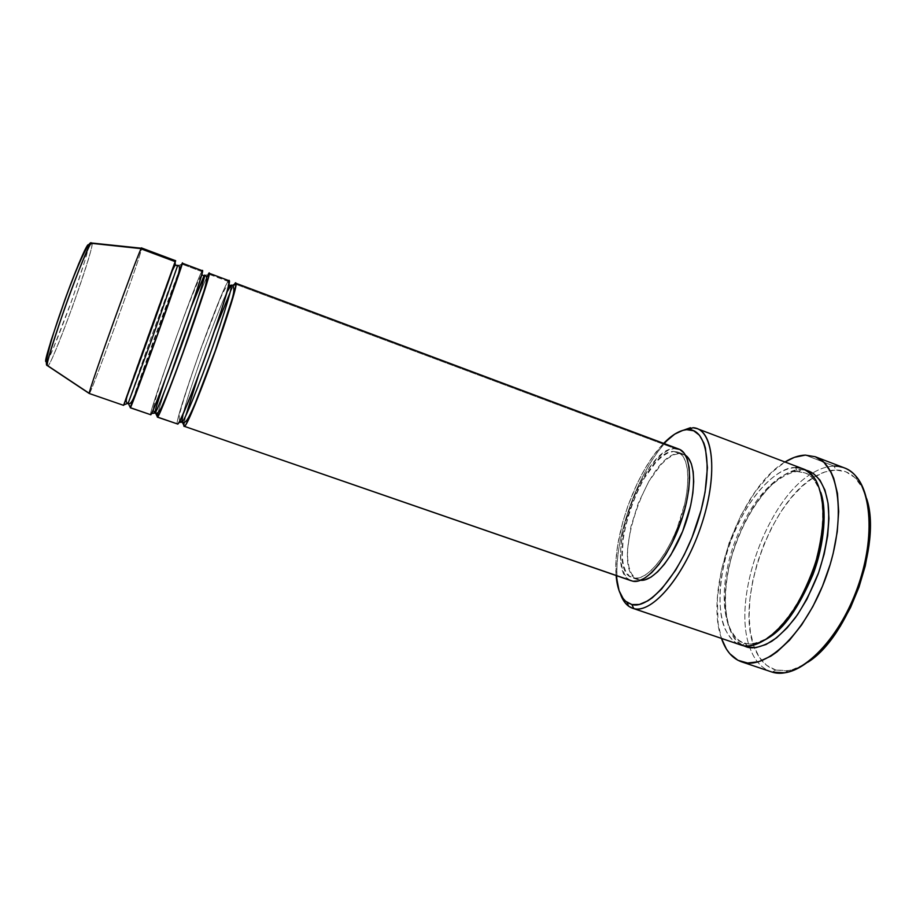 <?xml version="1.0" encoding="UTF-8"?>
<svg xmlns="http://www.w3.org/2000/svg" width="916" height="916" viewBox="0 0 916 916"><rect width="100%" height="100%" fill="white"/><g stroke="black" fill="none" stroke-linecap="round" stroke-linejoin="round"><path stroke-width="0.69" stroke-dasharray="4.58 3.44" d="M91.44 242.992L92.069 243.736L88.314 245.408M184.231 422.402L185.845 415.635M198.177 376.304L214.573 330.722M230.122 292.548L233.191 286.307M678.928 449.092L674.6 448.439L234.691 283.88L230.282 285.861L228.679 284.67L228.141 281.43C226.183 282.529 216.726 305.887 199.78 351.504C183.166 399.307 175.666 423.432 177.292 423.902M226.825 292.296C222.577 301.055 215.042 320.119 204.222 349.488C193.23 380.335 186.2 401.758 183.143 413.734C186.2 401.758 193.23 380.335 204.222 349.488C215.042 320.119 222.577 301.055 226.825 292.296M177.658 424.028L178.929 422.345L177.658 424.028M158.09 412.601C159.899 405.296 169.655 375.526 182.399 340.317C195.451 304.788 203.581 283.754 206.787 277.216M229.011 280.697L228.141 281.43L208.39 274.044L203.936 276.025L204.566 275.269L202.413 274.949M191.329 306.768L164.994 379.968L191.329 306.768M202.425 270.747L201.864 274.044L201.772 271.571C200.398 272.888 191.295 296.509 174.475 342.412C157.563 390.342 149.583 414.421 150.533 414.662M150.751 414.73L151.495 413.517L150.751 414.73M132.648 400.097L179.215 270.644M181.666 264.506L177.349 266.087L151.048 337.535L128.091 403.326L151.048 337.535L177.761 265.251L175.883 265.09L175.162 261.61L123.523 405.33M810.328 660.436L804.133 664.558L792.088 669.779L786.363 670.867L775.783 670.031L772.211 672.126L775.783 670.031L788.103 670.638C794.355 669.653 800.893 666.871 807.729 662.279M866.616 498.567C864.28 490.678 861.017 484.369 856.815 479.629C850.953 473.148 843.957 469.942 835.85 470.011L834.121 466.118L805.324 455.103L834.121 466.118C827.228 466.267 820.095 468.557 812.687 472.988C767.299 498.647 731.22 598.95 749.861 647.646C754.337 660.218 761.402 668.256 771.043 671.76M803.492 469.015L795.626 467.664L797.389 471.58L795.626 467.664C782.275 465.236 746.941 490.69 727.476 551.008C717.938 583.515 718.35 612.529 724.453 627.815C729.56 638.051 735.308 643.868 741.72 645.288L745.338 643.204L743.803 642.757C730.063 641.086 714.285 606.61 732.239 549.119C751.589 492.304 784.611 469.427 797.389 471.58L799.29 471.545L800.916 469.668L791.584 471.408L781.84 476.331L772.016 484.152L762.444 494.514L753.456 507.029L745.315 521.238L738.273 536.662L732.537 552.829L728.3 569.202L725.701 585.29L724.842 600.553L725.793 614.476L728.575 626.555L733.132 636.299L736.052 640.158L743.002 645.574C728.815 641.761 715.488 601.823 735.147 544.917C755.757 489.121 787.886 467.893 800.916 469.668L799.29 471.545L797.389 471.58C784.611 469.427 751.589 492.304 732.239 549.119C714.285 606.61 730.063 641.086 743.803 642.757L745.338 643.204L747.124 647.131M679.203 453.5L673.661 451.428L677.726 452.046C689.977 456.134 691.408 487.919 679.638 521.639C668.016 555.394 646.616 581.03 633.895 578.191L640.593 580.286L634.96 577.996L631.399 573.542L628.948 567.027L627.666 558.726L627.597 548.97L630.929 526.586L638.372 502.953L648.929 481.232L661.215 464.378L667.489 458.584L673.569 454.897L679.203 453.5L685.546 455.309L679.203 453.5C647.177 452.481 608.167 571.458 638.12 579.771L632.487 577.813C602.82 569.603 641.91 450.535 673.661 451.428L679.203 453.5M691.786 428.276L690.355 427.738M844.38 467.893L834.121 466.118L835.85 470.011L845.96 471.832L854.811 477.545L861.956 487.049L867.051 500.125M175.574 260.705L175.162 261.61L141.533 249.037L92.069 243.736L92.012 243.061M89.276 393.628C90.237 396.055 138.992 261.106 141.533 249.037L141.659 248.007M201.772 271.571L181.837 264.106L201.772 271.571C195.451 282.071 147.613 415.875 150.602 414.799M130.312 407.792C128.618 409.315 176.754 275.132 181.837 264.106L177.349 266.087L175.849 265.056L175.162 261.61C170.502 272.808 122.263 407.116 123.511 405.445M47.426 365.679C49.12 373.522 92.642 254.499 92.069 243.736L141.533 249.037C138.911 261.472 88.566 400.601 89.241 393.491M46.006 361.557L48.285 359.049L53.311 348.389L72.078 299.658L84.89 260.739L87.959 248.946L87.959 245.122M775.783 670.031L766.658 665.371L759.261 657.23L753.811 646.02L750.41 632.269L749.105 616.514L749.872 599.316L752.654 581.259L757.326 562.916L763.726 544.86L771.661 527.627L780.901 511.769L791.172 497.8L802.164 486.224L813.534 477.476L824.892 471.958L835.85 470.011C829.564 470.103 823.049 472.049 816.293 475.828C771.043 499.586 734.712 600.61 754.452 647.749C759.089 659.669 766.2 667.088 775.783 670.031M721.51 638.475C703.706 590.03 740.414 487.999 784.989 461.996L771.661 472.45L755.299 491.56L740.826 515.559L729.193 542.661L721.167 570.989L717.331 598.595L718.098 623.498L721.51 638.475M800.916 469.668L806.08 470.217L800.916 469.668M795.626 467.664C771.581 468.122 741.559 505.987 727.922 549.554C714.045 593.076 718.396 637.215 740.243 644.853M620.395 593.889C605.213 554.672 641.956 452.515 678.642 431.951C641.956 452.515 605.213 554.672 620.395 593.889M663.665 443.378L653.314 455.893L645.127 468.523L637.547 482.743L627.838 506.044L622.743 522.154L617.602 545.925L616.021 560.764L616.125 575.546C612.518 536.856 636.242 470.893 663.665 443.378M631.422 580.824L628.204 578.969L624.529 574.298L622.021 567.473L620.739 558.771L620.705 548.558L621.895 537.211L627.678 512.72L637.25 488.583L649.352 467.996L655.867 459.958L662.405 453.855L668.726 449.951L674.6 448.439C641.292 447.718 600.472 572.202 631.525 580.859M633.895 578.191L639.288 577.881L645.356 575.076L651.86 569.832L658.535 562.298L665.096 552.76L671.279 541.596L676.787 529.276L684.859 503.365L687.069 490.907L687.939 479.503L687.458 469.61L685.66 461.641L682.66 455.847L678.596 452.424L673.661 451.428L668.062 452.848L662.028 456.557L655.776 462.362L643.547 479.263L637.971 489.705L628.811 512.8L623.292 536.215L622.204 556.813L623.43 565.115L625.846 571.618L629.361 576.05L633.895 578.191M202.39 274.914L203.936 276.025L208.39 274.044L228.141 281.43L228.679 284.67L230.282 285.861L234.691 283.88L674.6 448.439M184.105 426.375C179.181 426.81 223.321 301.719 233.82 285.197M228.141 281.43C220.184 291.265 172.758 424.543 177.441 424.074M157.334 417.124C154.002 418.108 199.482 290.326 207.886 274.972M797.389 471.58L804.912 472.896C811.095 474.557 816.374 481.026 820.759 492.327C816.374 481.026 811.095 474.557 804.912 472.896L797.389 471.58M747.273 645.963L745.338 643.204C750.719 645.242 758.402 643.467 768.398 637.88C758.402 643.467 750.719 645.242 745.338 643.204L741.72 645.288M772.211 672.126C761.986 668.909 754.532 660.745 749.861 647.646C731.22 598.95 767.299 498.647 812.687 472.988C820.095 468.557 827.228 466.267 834.121 466.118M230.282 285.861L231.118 285.197L228.702 284.704C228.645 284.178 225.783 285.231 218.809 302.211L201.039 348.389C192.223 372.823 185.57 392.93 181.059 408.708C179.261 414.742 178.838 418.772 179.776 420.822M46.498 361.648C48.388 361.213 56.529 341.634 70.91 302.921C83.505 266.327 89.321 247.343 88.36 245.957L92.069 243.736C93.02 245.396 86.539 266.258 72.662 306.31C57.307 347.301 48.995 367.156 47.712 365.873M201.474 275.453C197.925 276.357 155.342 391.281 152.869 410.574M172.162 270.976C163.151 293.36 134.847 372.022 127.416 395.357M855.67 475.896L856.815 479.629M784.852 672.779L788.103 670.638M799.279 471.545C794.71 470.755 782.321 475.015 770.047 486.579C753.387 504.304 740.655 527.41 731.838 555.898C724.293 583.137 723.274 609.953 729.663 627.586C735.056 638.704 739.75 641.429 743.803 642.757L744.857 643.089C747.891 644.051 752.929 645.059 764.906 639.276C782.344 628.433 800.756 602.499 812.297 571.595C823.129 540.417 825.499 508.678 818.996 489.144C813.511 477.053 808.977 474.431 804.912 472.896L799.279 471.545M683.313 454.13L677.726 452.046M638.12 579.771L632.487 577.813"/><path stroke-width="1.37" d="M88.314 245.408C88.715 241.217 80.654 256.503 64.899 299.727C50.277 342.012 43.979 362.621 46.006 361.557L47.38 365.495C45.777 365.896 51.514 346.889 64.589 308.463C79.062 267.735 90.432 242.225 91.44 242.992C86.814 244.045 44.483 361.74 47.38 365.495L89.253 393.319C88.371 390.788 139.152 249.621 141.453 248.225L141.533 249.037L175.162 261.61L123.58 405.353C124.095 405.788 178.105 255.553 175.574 260.705L141.659 248.007C141.934 241.973 87.455 393.147 89.241 393.491L123.523 405.33M233.191 286.307L235.618 283.17C242.053 279.575 188.868 428.138 184.345 426.329L182.158 421.898C182.925 422.723 191.501 405.193 208.837 357.618C226.47 308.738 233.282 282.701 231.118 285.197C233.282 282.701 226.47 308.738 208.837 357.618C191.501 405.193 182.925 422.723 182.158 421.898L178.929 422.345L182.914 422.265L184.345 426.329C183.727 426.822 183.681 425.516 184.231 422.402M185.845 415.635L198.177 376.304M214.573 330.722L230.122 292.548M230.282 285.861L226.825 292.296L231.118 285.197C234.622 285.723 234.736 291.013 231.473 301.066L215.317 350.576L195.394 402.8C187.391 421.623 185.147 423.261 182.868 422.242L179.776 420.822M183.143 413.734L181.792 421.795L183.143 413.734M177.292 423.902L177.658 424.028C181.746 425.677 235.023 276.93 229.011 280.697L209.088 273.243C213.806 268.961 160.266 418.269 157.495 417.066L158.09 412.601M206.787 277.216L208.39 274.044C211.218 268.193 208.024 282.403 188.421 337.809C168.372 393.903 157.575 418.978 157.495 417.066L155.296 412.612C155.686 413.299 163.472 395.391 180.818 347.553C198.532 298.421 206.283 272.602 204.566 275.269C206.283 272.602 198.532 298.421 180.818 347.553C163.472 395.391 155.686 413.299 155.296 412.612L151.495 413.517L156.006 412.944L157.495 417.066L177.658 424.028L157.334 417.124L177.658 424.028C178.059 426.043 189.543 401.311 209.455 345.412C228.851 290.166 231.256 275.716 228.141 281.43M152.869 410.574L155.96 412.921C157.369 413.849 159.304 411.799 161.777 406.784C167.067 394.899 174.12 376.808 182.96 352.488L203.913 291.196C207.76 278.521 206.993 275.624 204.566 275.269L191.329 306.768L203.936 276.025L202.39 274.914M164.994 379.968C157.609 402.113 154.3 412.967 155.067 412.543C154.3 412.967 157.609 402.113 164.994 379.968M150.533 414.662L150.751 414.73C153.064 415.784 206.707 266.293 202.425 270.747L182.318 263.224C185.284 258.255 131.366 408.296 130.393 407.7L132.648 400.097M182.318 263.224L181.837 264.106C184.276 258.083 179.994 271.96 160.105 327.573C139.885 383.93 130.038 409.486 130.393 407.7L128.171 403.223L152.525 337.386L177.761 265.251L152.525 337.386L128.171 403.223L123.774 404.895L128.171 403.223L130.393 407.7L150.751 414.73L130.312 407.792L150.751 414.73C150.716 416.62 161.273 391.418 181.368 335.256C201.039 279.804 204.508 265.674 201.772 271.571M179.215 270.644L181.666 264.506M127.416 395.357C125.652 400.258 125.881 402.914 128.091 403.326L128.801 403.509C130.209 404.265 132.122 401.712 134.56 395.884L157.002 335.714L178.013 275.075C180.028 269.006 179.937 265.732 177.761 265.251L177.349 266.087L175.849 265.056C175.574 264.369 174.338 266.327 172.162 270.976M632.521 608.213C627.082 606.255 623.052 601.48 620.395 593.889C622.353 599.522 625.113 603.633 628.674 606.232L632.521 608.213L741.72 645.288L633.769 608.579L631.891 604.56L626.991 602.327C620.83 597.656 617.201 588.736 616.125 575.546L619.067 590.625L623.098 598.457L625.674 601.285L631.891 604.56L639.357 604.457L647.795 600.873L652.284 597.782L661.581 589.057L675.55 570.29L684.275 554.695L692.049 537.429L701.129 510.086L705.08 492.144L707.427 467.652L705.435 448.13L703.854 443.035L699.469 435.237L693.652 430.76L686.668 429.661L690.355 427.738L678.642 431.951L690.355 427.738L686.668 429.661L689.095 429.65C708.412 430.199 713.69 472.896 697.534 522.292C681.618 571.733 649.913 609.747 631.891 604.56L633.769 608.579C652.467 614.109 685.42 574.847 701.908 523.586C718.648 472.37 712.992 428.184 692.885 427.715L697.11 428.631C714.801 434.482 717.285 480.362 700.007 529.196C682.935 578.088 651.745 613.766 633.769 608.579L741.72 645.288C762.856 651.562 796.599 617.773 813.19 569.947C830.022 522.2 824.297 476.08 803.492 469.015L697.11 428.631M834.121 466.118C842.445 466.004 849.636 469.267 855.67 475.896C872.456 494.228 874.116 541.665 857.479 587.728C840.957 633.838 809.469 669.344 784.852 672.779L772.211 672.126C797.733 680.462 838.392 642.322 857.926 586.48C877.757 530.742 869.742 476.538 844.38 467.893L815.229 456.729C839.628 464.996 846.636 519.132 826.667 575.225C806.985 631.422 767.127 670.157 742.578 662.142L772.211 672.126L741.456 661.799C732.331 658.478 725.678 650.703 721.51 638.475L726.434 649.112L729.789 653.692L737.884 660.264L747.651 663.024L758.757 661.707L770.791 656.177L777.02 651.837L789.535 640.192L801.66 624.907L812.836 606.621L822.499 586.137L830.194 564.428L833.171 553.424L837.247 531.795L838.678 511.506L837.476 493.438L833.766 478.358L831.041 472.118L824.057 462.465L815.355 456.775L805.324 455.103L815.229 456.729M807.729 662.279C848.296 637.628 882.188 543.417 866.616 498.567M747.124 647.131C753.032 648.963 761.207 647.04 771.65 641.36C779.081 636.173 787.027 628.239 795.489 617.579C803.962 605.11 811.542 590.511 818.217 573.794C826.953 547.974 830.136 522.635 828.144 504.098C824.4 481.152 814.725 472.324 806.08 470.217L813.293 473.377L819.946 480.121L824.95 490.129L828.007 503.067L828.946 518.49L827.663 535.745L824.171 554.088L818.606 572.683L806.95 599.178L797.504 614.728L787.222 627.781L776.596 637.811L766.085 644.475L756.135 647.578L747.124 647.131L743.002 645.574L747.124 647.131L747.273 645.963M207.886 274.972L209.088 273.243M674.6 448.439L679.775 449.447L684.046 453.019L687.206 459.065L689.107 467.412L689.633 477.774L688.717 489.739L686.405 502.815L682.752 516.441L672.149 542.948L665.657 554.661L658.764 564.657L651.757 572.546L644.944 578.03L638.589 580.95L632.945 581.236L184.345 426.329L632.945 581.236C646.227 584.305 668.68 557.5 680.897 522.074C693.275 486.705 691.752 453.363 678.928 449.092L235.618 283.17M640.593 580.286C653.257 581.729 673.386 557.546 684.813 525.612C696.343 493.724 696.229 462.271 685.546 455.309L688.294 457.954L691.34 463.748L693.183 471.74L693.71 481.621L692.862 493.037L690.675 505.483L682.626 531.372L670.924 554.81L664.329 564.325L657.631 571.836L651.081 577.069L644.978 579.851L640.593 580.286M92.012 243.061L91.44 242.992C89.39 239.603 76.875 266.006 64.154 302.269C50.861 338.325 43.625 366.766 47.38 365.495L89.253 393.319M89.241 393.491L47.426 365.679L46.498 361.648M87.959 245.122L84.741 250.228L78.684 263.888L66.353 295.719L51.136 340.34L46.956 355.11L46.006 361.557M867.051 500.125L869.788 516.326L870.2 525.406L869.044 545.043L865.265 565.928L859.013 587.076L850.563 607.491L840.327 626.212L828.808 642.391L822.74 649.295L810.328 660.436M741.502 661.81L772.211 672.126M784.989 461.996C792.042 457.645 798.821 455.344 805.324 455.103L794.424 457.336L784.989 461.996M690.355 427.738L691.786 428.276M686.668 429.661L682.832 430.36L674.691 434.15L663.665 443.378C671.875 434.94 679.535 430.371 686.668 429.661M233.82 285.197L234.691 283.88C237.908 278.212 235.767 292.742 216.439 347.931C196.574 403.773 184.849 428.39 184.345 426.329L631.422 580.824M741.72 645.288C747.937 647.268 756.685 644.898 767.974 638.177C776.035 632.029 784.531 622.743 793.474 610.331C802.302 595.938 809.801 579.61 815.973 561.359C820.77 542.982 823.221 526.196 823.301 511.014C822.144 497.663 819.614 487.301 815.709 479.915C809.172 471.316 802.473 467.24 795.626 467.664M820.759 492.327C826.656 508.769 825.247 542.203 812.87 574.801C798.5 608.11 783.672 629.132 768.398 637.88C783.672 629.132 798.5 608.11 812.87 574.801C825.247 542.203 826.656 508.769 820.759 492.327M202.413 274.949L201.474 275.453M692.885 427.715L689.095 429.65M141.453 248.225L91.44 242.992M628.674 606.232L626.991 602.327"/></g></svg>
